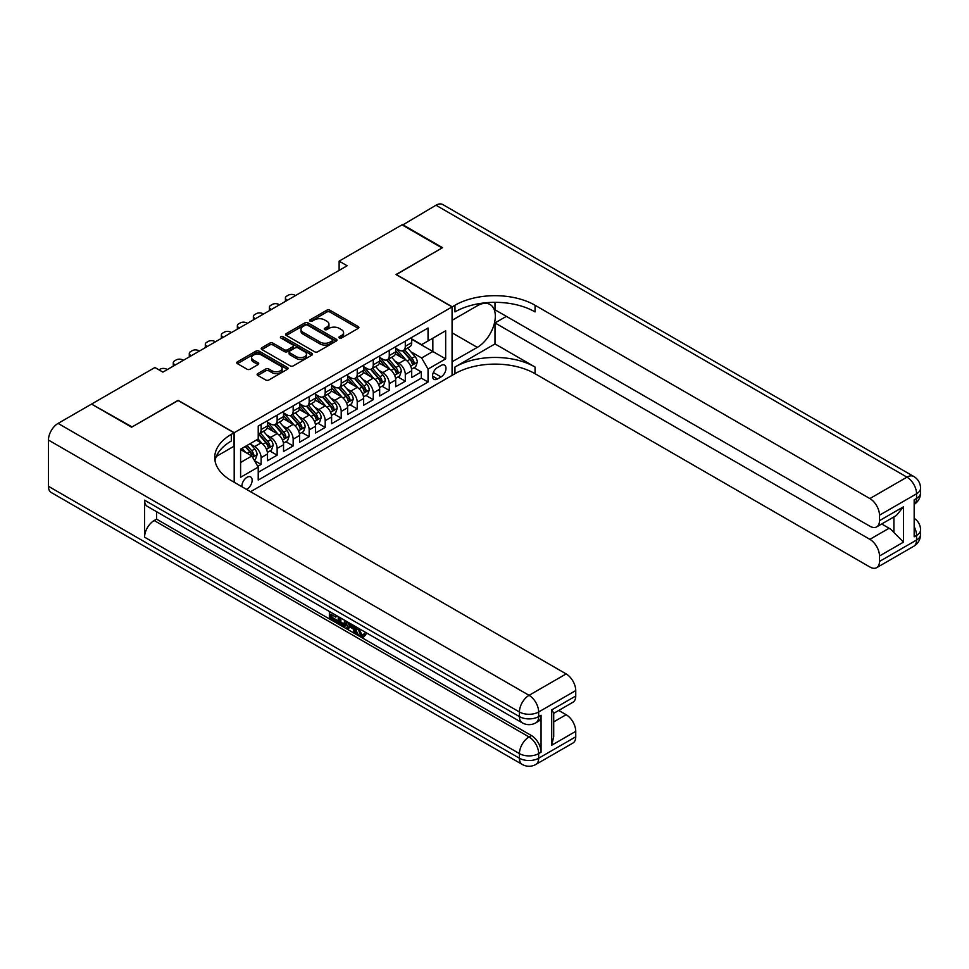 <?xml version="1.0" encoding="UTF-8"?>
<svg xmlns="http://www.w3.org/2000/svg" width="969" height="969" viewBox="0 0 969 969"><rect width="100%" height="100%" fill="white"/><g stroke="black" fill="none" stroke-linecap="round" stroke-linejoin="round"><path stroke-width="1.45" d="M339.332 338.024A1.563 0.896 0 0 0 341.536 338.024L358.239 328.382A2.229 1.284 0 0 0 358.893 327.474A2.229 1.284 0 0 0 358.239 326.565L329.944 310.213A2.229 1.284 0 0 0 326.795 310.213L310.092 319.867A1.563 0.896 0 0 0 309.632 320.497A1.563 0.896 0 0 0 310.092 321.139A1.563 0.896 0 0 0 312.284 321.139L314.453 319.891A7.122 4.106 0 0 1 324.518 319.891L326.88 321.248A7.122 4.106 0 0 1 328.963 324.155A7.122 4.106 0 0 1 326.88 327.062L324.712 328.309A1.563 0.896 0 0 0 324.252 328.939A1.563 0.896 0 0 0 324.712 329.581A1.563 0.896 0 0 0 326.916 329.581L329.072 328.334A7.122 4.106 0 0 1 339.138 328.334L341.5 329.69A7.122 4.106 0 0 1 343.583 332.597A7.122 4.106 0 0 1 341.5 335.504L339.332 336.752A1.563 0.896 0 0 0 338.884 337.382A1.563 0.896 0 0 0 339.332 338.024L339.332 336.752M246.514 489.393A7.255 4.191 120 0 0 247.022 489.127A7.255 4.191 120 0 0 251.758 482.732A7.255 4.191 120 0 0 250.644 476.93A7.255 4.191 120 0 0 247.022 477.281A7.255 4.191 120 0 0 241.911 486.729M257.766 373.586A2.229 1.284 0 0 0 257.112 374.494A2.229 1.284 0 0 0 257.766 375.403L265.712 379.993A2.229 1.284 0 0 0 268.849 379.993L287.405 369.274A2.229 1.284 0 0 0 288.059 368.365A2.229 1.284 0 0 0 287.405 367.457L259.098 351.117A2.229 1.284 0 0 0 255.961 351.117L237.405 361.825A2.229 1.284 0 0 0 236.751 362.733A2.229 1.284 0 0 0 237.405 363.641L246.998 369.189A2.229 1.284 0 0 0 250.135 369.189L258.081 364.598A2.229 1.284 0 0 0 258.735 363.69A2.229 1.284 0 0 0 258.081 362.781L253.321 360.032A5.947 3.44 0 0 1 251.577 357.609A5.947 3.44 0 0 1 255.247 354.436A5.947 3.44 0 0 1 261.739 355.175L280.368 365.943A5.947 3.44 0 0 1 282.112 368.365A5.947 3.44 0 0 1 278.442 371.539A5.947 3.44 0 0 1 271.962 370.8L268.849 369.007A2.229 1.284 0 0 0 265.712 369.007L257.766 373.586L257.766 375.403M178.126 400.524L132.075 426.929L92.019 404.352M178.126 400.33L234.195 432.707L452.075 306.919L452.075 375.366L250.547 491.719M92.019 403.807L154.907 367.505L162.913 372.12L347.144 265.76L339.126 261.133L402.014 224.832L442.058 247.955L396.006 274.542L452.075 306.919M314.61 351.759A2.229 1.284 0 0 0 317.759 351.759L336.304 341.04A2.229 1.284 0 0 0 336.958 340.131A2.229 1.284 0 0 0 336.304 339.223L308.009 322.883A2.229 1.284 0 0 0 304.86 322.883L286.303 333.59A2.229 1.284 0 0 0 285.649 334.499A2.229 1.284 0 0 0 286.303 335.407L314.61 351.759M281.507 338.363A1.563 0.896 0 0 1 283.081 338.581L283.081 336.727L311.861 353.346A2.229 1.284 0 0 1 312.515 354.254A2.229 1.284 0 0 1 311.861 355.163L293.304 365.87A2.229 1.284 0 0 1 290.155 365.87L261.848 349.53L261.848 347.714A2.229 1.284 0 0 0 261.206 348.622A2.229 1.284 0 0 0 261.848 349.53M261.848 347.714L269.794 343.123A2.229 1.284 0 0 1 272.943 343.123L284.414 349.761A2.229 1.284 0 0 0 287.563 349.761L292.832 346.72A2.229 1.284 0 0 0 293.486 345.812A2.229 1.284 0 0 0 292.832 344.903L280.877 337.999A1.563 0.896 0 0 1 280.429 337.369A1.563 0.896 0 0 1 281.385 336.534A1.563 0.896 0 0 1 283.081 336.727M257.79 466.343L261.109 464.43L254.472 460.59M250.68 444.262L254.702 446.576A9.06 5.233 60 0 1 261.109 457.683L267.517 453.976L267.517 460.735L277.134 455.176L269.842 450.973M266.705 435.008L270.726 437.334A9.06 5.233 60 0 1 277.134 448.429L283.542 444.735L283.542 451.481L293.159 445.934L285.867 441.719M282.718 425.754L286.751 428.08A9.06 5.233 60 0 1 293.159 439.175L299.566 435.481L299.566 442.227L309.172 436.68L301.88 432.477M298.743 416.513L302.764 418.838A9.06 5.233 60 0 1 309.172 429.933L315.579 426.227L315.579 432.986L325.196 427.438L317.905 423.223M314.768 407.259L318.789 409.584A9.06 5.233 60 0 1 325.196 420.679L331.604 416.985L331.604 423.732L341.209 418.184L333.93 413.981M330.78 398.017L334.802 400.33A9.06 5.233 60 0 1 341.209 411.437L347.617 407.731L347.617 414.49L357.234 408.93L349.942 404.727M346.805 388.763L350.826 391.088A9.06 5.233 60 0 1 357.234 402.183L363.641 398.489L363.641 405.236L373.259 399.688L365.967 395.473M362.818 379.509L366.851 381.834A9.06 5.233 60 0 1 373.259 392.929L379.666 389.235L379.666 395.982L389.272 390.434L381.98 386.231M378.843 370.267L382.864 372.593A9.06 5.233 60 0 1 389.272 383.688L395.679 379.981L395.679 386.74L405.296 381.192L405.296 374.434A9.06 5.233 -120 0 0 398.889 363.339L394.868 361.013M398.005 376.977L405.296 381.192M267.517 453.976A9.06 5.233 -120 0 0 261.109 442.881L256.313 440.108M283.542 444.735A9.06 5.233 -120 0 0 277.134 433.627L267.226 427.91M299.566 435.481A9.06 5.233 -120 0 0 293.159 424.386L283.251 418.656M315.579 426.227A9.06 5.233 -120 0 0 309.172 415.132L299.264 409.415M331.604 416.985A9.06 5.233 -120 0 0 325.196 405.878L315.288 400.161M347.617 407.731A9.06 5.233 -120 0 0 341.209 396.636L331.301 390.919M363.641 398.489A9.06 5.233 -120 0 0 357.234 387.382L347.326 381.665M379.666 389.235A9.06 5.233 -120 0 0 373.259 378.14L363.351 372.411M395.679 379.981A9.06 5.233 -120 0 0 389.272 368.886L379.363 363.169M441.016 365.47L437.491 367.505A7.025 4.058 120 0 0 432.901 373.695A7.025 4.058 120 0 0 433.979 379.315A7.025 4.058 120 0 0 437.491 378.964L441.016 376.929A7.025 4.058 120 0 0 445.607 370.752A7.025 4.058 120 0 0 444.529 365.119A7.025 4.058 120 0 0 441.016 365.47M234.195 482.283L234.195 432.707M240.603 462.492L251.819 456.011L258.226 467.106L258.226 480.067L428.044 382.016L428.044 369.068L421.636 357.973L410.88 351.771M258.226 467.106L240.603 477.281L240.603 449.168L258.226 438.993L258.226 426.045L428.044 328.007L428.044 340.955L445.667 330.78L445.667 358.893L428.044 369.068M267.517 422.157L270.726 424.01A9.06 5.233 60 0 0 275.257 424.458L281.664 420.764A9.06 5.233 -120 0 0 283.542 416.609L283.542 411.437M283.542 412.915L286.751 414.768A9.06 5.233 60 0 0 291.281 415.216L297.689 411.51A9.06 5.233 -120 0 0 299.566 407.368L299.566 402.183M299.566 403.661L302.764 405.514A9.06 5.233 60 0 0 307.294 405.963L313.702 402.268A9.06 5.233 -120 0 0 315.579 398.114L315.579 392.929M315.579 394.419L318.789 396.26A9.06 5.233 60 0 0 323.319 396.709L329.726 393.014A9.06 5.233 -120 0 0 331.604 388.86L331.604 383.688M331.604 385.165L334.802 387.019A9.06 5.233 60 0 0 339.332 387.467L345.739 383.76A9.06 5.233 -120 0 0 347.617 379.618L347.617 374.434M347.617 375.911L350.826 377.765A9.06 5.233 60 0 0 355.357 378.213L361.764 374.518A9.06 5.233 -120 0 0 363.641 370.364L363.641 365.192M363.641 366.67L366.851 368.523A9.06 5.233 60 0 0 371.381 368.971L377.789 365.265A9.06 5.233 -120 0 0 379.666 361.122L379.666 355.938M379.666 357.416L382.864 359.269A9.06 5.233 60 0 0 387.394 359.717L393.802 356.023A9.06 5.233 -120 0 0 395.679 351.868L395.679 346.684M258.226 472.291L421.309 378.14L421.309 371.939L411.704 377.486L411.704 370.739A9.06 5.233 -120 0 0 405.296 359.644L395.388 353.915M395.679 348.174L398.889 350.015A9.06 5.233 -120 0 0 403.419 350.463A9.06 5.233 -120 0 0 405.296 346.321L405.296 341.136M403.419 350.463L409.826 346.769A9.06 5.233 -120 0 0 411.704 342.614L411.704 337.442M261.109 424.386L261.109 429.558A9.06 5.233 60 0 1 259.232 433.712A9.06 5.233 60 0 1 258.226 434.076M259.232 433.712L265.651 430.006A9.06 5.233 -120 0 0 267.517 425.863L267.517 420.679M277.134 415.132L277.134 420.316A9.06 5.233 60 0 1 275.257 424.458M293.159 405.878L293.159 411.062A9.06 5.233 60 0 1 291.281 415.216M309.172 396.636L309.172 401.808A9.06 5.233 60 0 1 307.294 405.963M325.196 387.382L325.196 392.566A9.06 5.233 60 0 1 323.319 396.709M341.209 378.14L341.209 383.312A9.06 5.233 60 0 1 339.332 387.467M357.234 368.886L357.234 374.07A9.06 5.233 60 0 1 355.357 378.213M373.259 359.632L373.259 364.816A9.06 5.233 60 0 1 371.381 368.971M389.272 350.39L389.272 355.575A9.06 5.233 60 0 1 387.394 359.717M389.272 383.688L389.272 390.434M373.259 392.929L373.259 399.688M357.234 402.183L357.234 408.93M341.209 411.437L341.209 418.184M325.196 420.679L325.196 427.438M309.172 429.933L309.172 436.68M293.159 439.175L293.159 445.934M277.134 448.429L277.134 455.176M261.109 457.683L261.109 464.43M251.819 456.011L240.603 449.543M421.636 357.973L432.852 351.505L432.852 338.181L445.667 330.78M411.704 339.295L445.667 358.893M411.704 338.92L421.636 344.649L428.044 340.955M339.126 261.133L339.126 270.387M414.029 367.736L421.309 371.939M421.309 378.14L428.044 382.016M339.962 338.242L341.5 337.357A7.122 4.106 0 0 0 343.583 334.45L343.583 332.597M328.963 324.155L328.963 326.008A7.122 4.106 0 0 1 326.88 328.915L325.33 329.799M358.239 326.565L358.239 328.382L329.944 312.066A2.229 1.284 0 0 0 326.795 312.066L310.71 321.357M336.279 341.064L308.009 324.736A2.229 1.284 0 0 0 304.86 324.736L286.339 335.431M332.379 340.773A1.563 0.896 0 0 0 332.839 340.131A1.563 0.896 0 0 0 332.379 339.501L307.536 325.148A1.563 0.896 0 0 0 305.332 325.148L303.055 326.468A7.122 4.106 0 0 0 300.971 329.375A7.122 4.106 0 0 0 303.055 332.282L320.036 342.081A7.122 4.106 0 0 0 330.102 342.081L332.379 340.773L332.379 342.614A1.563 0.896 0 0 0 332.839 341.984L332.839 340.131M300.971 329.375L300.971 331.228A7.122 4.106 0 0 0 303.055 334.135L303.055 332.282M332.379 342.614L330.102 343.934A7.122 4.106 0 0 1 320.036 343.934L303.055 334.135M261.884 349.543L269.794 344.976L269.794 343.123M293.486 345.812L293.486 347.653A2.229 1.284 0 0 1 292.832 348.561L287.563 351.602A2.229 1.284 0 0 1 284.414 351.602L272.943 344.976A2.229 1.284 0 0 0 269.794 344.976M283.081 338.581L311.824 355.175M296.332 356.628A5.947 3.44 0 0 0 302.812 357.379A5.947 3.44 0 0 0 306.483 354.206A5.947 3.44 0 0 0 304.738 351.771L298.173 347.98A2.229 1.284 0 0 0 295.036 347.98L289.767 351.032A2.229 1.284 0 0 0 289.113 351.941A2.229 1.284 0 0 0 289.767 352.837L296.332 356.628L296.332 358.482A5.947 3.44 0 0 0 302.812 359.233A5.947 3.44 0 0 0 306.483 356.059L306.483 354.206M289.113 351.941L289.113 353.782A2.229 1.284 0 0 0 289.767 354.69L289.767 352.837M296.332 358.482L289.767 354.69M282.112 368.365L282.112 370.219A5.947 3.44 0 0 1 278.442 373.392A5.947 3.44 0 0 1 271.962 372.641L268.849 370.848A2.229 1.284 0 0 0 265.712 370.848L257.79 375.415M251.577 357.609L251.577 359.463A5.947 3.44 0 0 0 253.321 361.885L253.321 360.032M258.081 362.781L258.081 364.598L253.321 361.885M287.381 369.286L259.098 352.97A2.229 1.284 0 0 0 255.961 352.97L237.429 363.666M411.571 369.153L415.701 366.754L417.312 362.14A6.008 3.464 -120 0 0 414.974 356.495L407.646 348.028M287.466 300.208L286.751 299.796A4.53 2.616 -0 0 1 285.419 297.943A4.53 2.616 -0 0 1 286.751 296.102L288.35 295.17A4.53 2.616 -0 0 1 294.758 295.17L295.472 295.593M406.181 360.226L397.508 350.172A17.333 10.005 -120 0 0 395.679 348.271M401.42 357.404L396.563 351.783A14.39 8.309 -120 0 0 395.679 350.814M402.595 350.79L410.008 359.366A6.008 3.464 60 0 1 412.14 363.496C413.048 364.707 413.69 364.344 414.066 362.394A6.008 3.464 -120 0 0 411.922 358.251L404.606 349.785M403.031 350.657L410.989 359.862A3.064 1.768 60 0 1 411.764 361.062L414.066 362.394M412.14 363.496L412.576 364.211M402.486 225.111L435.977 205.222L906.96 477.148A13.59 7.849 120 0 1 913.755 476.469A13.59 13.59 0 0 1 920.55 488.243A13.59 7.849 180 0 1 916.565 493.79L879.477 515.205A13.59 7.849 -120 0 0 869.871 498.563L906.96 477.148A13.59 7.849 60 0 1 916.565 493.79L916.565 498.417L914.167 499.81L914.167 536.802L916.565 535.421L916.565 540.036A13.59 7.849 60 0 1 913.755 546.262L876.666 567.677A13.59 7.849 -120 0 0 879.477 561.451L916.565 540.036A13.59 7.849 0 0 0 920.55 534.488A13.59 13.59 0 0 1 913.755 546.262M402.486 224.554L442.542 247.676L396.164 274.639M452.075 361.764L477.305 347.387A25.485 14.717 120 0 0 493.948 324.93A25.485 14.717 120 0 0 490.048 304.496A25.485 14.717 120 0 0 477.305 305.768L452.232 320.242L452.232 306.822L454.958 305.259A56.638 32.704 180 0 1 535.058 305.259L869.871 498.563M452.232 361.861L452.232 375.269L454.958 373.695A56.638 32.704 180 0 1 535.058 373.695L869.871 566.998A13.59 7.849 -120 0 0 876.666 567.677M495.002 343.91L454.958 367.033A56.638 32.704 180 0 1 535.058 367.033L495.002 343.91L495.002 322.919L506.375 316.354M495.002 302.34L495.002 309.789L869.871 526.215A13.59 7.849 -120 0 0 876.666 526.882A13.59 7.849 -120 0 0 879.477 520.668L903.508 506.787L903.508 542.119L893.902 532.514L893.902 516.937M903.508 542.119L879.477 556L879.477 561.451M879.477 556A13.59 7.849 -120 0 0 869.871 539.345L889.094 528.25A13.59 7.849 60 0 1 893.902 532.514M495.002 322.919L869.871 539.345M435.977 205.222A13.59 7.849 -60 0 1 442.772 204.556L913.755 476.469M396.164 274.457L452.232 306.822M879.477 515.205L879.477 520.668M881.705 523.975L889.094 528.25M454.958 305.259L454.958 311.909A56.638 32.704 180 0 1 535.058 311.909L535.058 305.259M876.666 526.882L896.325 515.532L903.508 506.787M358.869 628.433L361.837 634.647L362.963 635.046M357.718 627.827L360.553 635.398L362.43 635.628L364.538 633.435L365.894 634.574L363.484 637.117L360.686 636.742C357.731 634.743 356.253 631.958 356.229 628.396L356.338 627.04M349.87 626.943L347.968 629.269L346.539 628.433L348.961 622.776M355.066 626.301L356.98 632.987L355.696 633.726L354.254 632.89L353.164 628.845L349.07 626.483L347.968 629.269M332.004 614.927L332.004 617.289L337.672 620.56L337.672 621.832L336.388 622.582L329.363 618.525L329.363 611.463M337.055 615.909L335.771 617.096L330.72 614.176L330.72 618.028L332.004 617.289M144.575 500.174L519.432 716.6A13.59 7.849 120 0 0 522.255 722.826L147.385 506.399A13.59 7.849 -60 0 1 144.575 500.174L144.575 537.177A13.59 7.849 -60 0 1 154.18 520.523L156.59 519.142L531.448 735.568A13.59 7.849 60 0 1 541.065 752.21L541.065 715.219A13.59 7.849 60 0 1 538.243 721.445L535.845 722.826A13.59 7.849 -120 0 0 538.655 716.6L541.065 715.219M156.59 519.142L156.59 511.717M346.018 621.081L346.127 622.582L347.374 621.868L346.078 625.514L344.794 626.253L338.242 623.648L338.242 616.587M131.59 427.208L177.969 400.427L234.038 432.792L231.312 434.366A56.638 32.704 -0 0 0 214.73 457.489A56.638 32.704 -0 0 0 231.312 480.612L566.138 673.915A13.59 7.849 60 0 1 575.743 690.57L538.655 711.985L538.655 716.6A13.59 7.849 -0 0 1 519.432 716.6L519.432 711.985L48.45 440.059A13.59 7.849 -60 0 1 58.067 423.405L91.546 404.085L131.59 427.208M234.038 432.792L234.038 446.212L216.329 456.435M551.712 709.902L553.711 712.905L553.711 736.67L551.712 745.234L551.712 709.902L575.743 696.021L575.743 690.57M575.743 696.021A13.59 7.849 60 0 1 572.933 702.246L553.711 713.341M48.45 486.305L519.432 758.23A13.59 7.849 120 0 0 522.255 764.444L51.26 492.531A13.59 7.849 -60 0 1 48.45 486.305L48.45 440.059M558.738 710.434L566.138 714.71A13.59 7.849 60 0 1 575.743 731.353L551.712 745.234M541.065 752.21L538.655 753.603L538.655 758.23L575.743 736.815L575.743 731.353M575.743 736.815A13.59 7.849 60 0 1 572.933 743.041L535.845 764.444A13.59 7.849 -120 0 0 538.655 758.23A13.59 7.849 -0 0 1 519.432 758.23L519.432 753.603L144.575 537.177M231.312 434.366L231.312 441.028A56.638 32.704 -0 0 0 215.021 460.82M330.72 618.028L336.388 621.299L337.672 620.56M336.388 621.299L336.388 622.582M330.72 612.251L336.34 615.497M335.771 615.824L335.771 617.096M346.127 622.582L344.794 626.253M339.598 617.374L339.598 623.152L343.85 624.811L344.673 620.305M340.87 618.113L340.87 622.401L345.121 624.072M339.598 623.152L340.87 622.401M341.572 624.29L342.856 623.551M353.273 625.271L355.696 633.726M350.233 623.515L349.47 625.441L352.752 627.331L352.001 624.533M351.044 623.975L350.754 624.702L352.28 625.574M349.47 625.441L350.754 624.702M360.553 635.398L361.837 634.647M357.585 629.172L358.809 628.469M363.254 634.174L364.61 635.313L365.894 634.574M364.61 635.313L363.484 637.117M395.546 378.394L399.688 376.008L401.287 371.381A6.008 3.464 -120 0 0 398.949 365.749L391.633 357.27M271.441 309.462L270.726 309.05A4.53 2.616 -0 0 1 269.394 307.197A4.53 2.616 -0 0 1 270.726 305.344L272.325 304.423A4.53 2.616 -0 0 1 278.733 304.423L279.46 304.835M390.168 369.468L381.483 359.426A17.333 10.005 -120 0 0 379.666 357.513M385.408 366.657L380.551 361.037A14.39 8.309 -120 0 0 379.666 360.068M386.583 360.044L393.983 368.62A6.008 3.464 60 0 1 396.127 372.75C397.024 373.961 397.665 373.586 398.041 371.636A6.008 3.464 -120 0 0 395.909 367.505L388.581 359.027M387.019 359.899L394.977 369.116A3.064 1.768 60 0 1 395.74 370.315L398.041 371.636M396.127 372.75L396.563 373.465M379.521 387.648L383.663 385.262L385.262 380.635A6.008 3.464 -120 0 0 382.925 374.991L375.609 366.524M255.428 318.716L254.702 318.292A4.53 2.616 -0 0 1 253.381 316.451A4.53 2.616 -0 0 1 254.702 314.598L256.313 313.665A4.53 2.616 -0 0 1 262.72 313.665L263.435 314.089M374.143 378.722L365.458 368.668A17.333 10.005 -120 0 0 363.641 366.767M369.383 375.899L364.526 370.279A14.39 8.309 -120 0 0 363.641 369.31M370.558 369.286L377.958 377.862A6.008 3.464 60 0 1 380.102 382.004C381.011 383.203 381.653 382.84 382.028 380.89A6.008 3.464 -120 0 0 379.884 376.759L372.568 368.281M370.994 369.153L378.952 378.358A3.064 1.768 60 0 1 379.727 379.557L382.028 380.89M380.102 382.004L380.538 382.707M363.508 396.902L367.651 394.504L369.25 389.877A6.008 3.464 -120 0 0 366.912 384.245L359.596 375.766M239.404 327.958L238.689 327.546A4.53 2.616 -0 0 1 237.357 325.693A4.53 2.616 -0 0 1 238.689 323.84L240.288 322.919A4.53 2.616 -0 0 1 246.695 322.919L247.422 323.331M358.118 387.975L349.446 377.922A17.333 10.005 -120 0 0 347.617 376.02M353.358 385.153L348.513 379.533A14.39 8.309 -120 0 0 347.617 378.564M354.545 378.54L361.946 387.115A6.008 3.464 60 0 1 364.09 391.246C364.986 392.457 365.628 392.082 366.003 390.144A6.008 3.464 -120 0 0 363.872 386.001L356.544 377.522M354.981 378.407L362.927 387.612A3.064 1.768 60 0 1 363.702 388.811L366.003 390.144M364.09 391.246L364.526 391.961M347.483 406.144L351.626 403.758L353.225 399.131A6.008 3.464 -120 0 0 350.887 393.499L343.571 385.02M223.391 337.212L222.664 336.788A4.53 2.616 -0 0 1 221.344 334.947A4.53 2.616 -0 0 1 222.664 333.094L224.263 332.173A4.53 2.616 -0 0 1 230.67 332.173L231.397 332.585M342.105 397.217L333.421 387.176A17.333 10.005 -120 0 0 331.604 385.262M337.345 394.395L332.488 388.775A14.39 8.309 -120 0 0 331.604 387.818M338.52 387.794L345.921 396.357A6.008 3.464 60 0 1 348.065 400.5C348.961 401.699 349.603 401.336 349.991 399.385A6.008 3.464 -120 0 0 347.847 395.255L340.531 386.776M338.956 387.648L346.914 396.866A3.064 1.768 60 0 1 347.677 398.053L349.991 399.385M348.065 400.5L348.501 401.214M331.471 415.398L335.601 413L337.212 408.385A6.008 3.464 -120 0 0 334.874 402.741L327.546 394.274M207.366 346.454L206.651 346.042A4.53 2.616 -0 0 1 205.319 344.189A4.53 2.616 -0 0 1 206.651 342.348L208.25 341.415A4.53 2.616 -0 0 1 214.658 341.415L215.372 341.839M326.081 406.471L317.408 396.418A17.333 10.005 -120 0 0 315.579 394.516M321.32 403.649L316.463 398.029A14.39 8.309 -120 0 0 315.579 397.06M322.495 397.036L329.908 405.611A6.008 3.464 60 0 1 332.04 409.742C332.948 410.953 333.59 410.59 333.966 408.639A6.008 3.464 -120 0 0 331.822 404.497L324.506 396.03M322.931 396.902L330.889 406.108A3.064 1.768 60 0 1 331.664 407.307L333.966 408.639M332.04 409.742L332.476 410.456M315.446 424.64L319.588 422.254L321.187 417.627A6.008 3.464 -120 0 0 318.849 411.995L311.533 403.516M191.341 355.708L190.627 355.296A4.53 2.616 -0 0 1 189.294 353.443A4.53 2.616 -0 0 1 190.627 351.59L192.225 350.669A4.53 2.616 -0 0 1 198.633 350.669L199.36 351.081M310.068 415.713L301.383 405.672A17.333 10.005 -120 0 0 299.566 403.758M305.308 412.903L300.451 407.271A14.39 8.309 -120 0 0 299.566 406.314M306.483 406.29L313.883 414.865A6.008 3.464 60 0 1 316.027 418.996C316.924 420.207 317.566 419.831 317.941 417.881A6.008 3.464 -120 0 0 315.809 413.751L308.481 405.272M306.919 406.144L314.877 415.362A3.064 1.768 60 0 1 315.64 416.549L317.941 417.881M316.027 418.996L316.463 419.71M299.433 433.894L303.563 431.508L305.162 426.881A6.008 3.464 -120 0 0 302.825 421.236L295.509 412.77M175.328 364.962L174.602 364.538A4.53 2.616 -0 0 1 173.281 362.697A4.53 2.616 -0 0 1 174.602 360.843L176.213 359.911A4.53 2.616 -0 0 1 182.62 359.911L183.335 360.335M294.043 424.967L285.358 414.914A17.333 10.005 -120 0 0 283.542 413.012M289.283 422.145L284.426 416.525A14.39 8.309 -120 0 0 283.542 415.556M290.458 415.531L297.858 424.107A6.008 3.464 60 0 1 300.002 428.25C300.911 429.449 301.553 429.085 301.928 427.135A6.008 3.464 -120 0 0 299.784 422.993L292.468 414.526M290.894 415.398L298.852 424.604A3.064 1.768 60 0 1 299.627 425.803L301.928 427.135M300.002 428.25L300.438 428.952M283.408 443.148L287.551 440.75L289.15 436.123A6.008 3.464 -120 0 0 286.812 430.49L279.496 422.012M158.989 369.855L160.188 369.165A4.53 2.616 -0 0 1 166.595 369.165L167.322 369.577M278.03 434.221L269.346 424.168A17.333 10.005 -120 0 0 267.517 422.266M273.258 431.399L268.413 425.779A14.39 8.309 -120 0 0 267.517 424.81M274.445 424.785L281.846 433.361A6.008 3.464 60 0 1 283.99 437.491C284.886 438.703 285.528 438.327 285.903 436.389A6.008 3.464 -120 0 0 283.772 432.247L276.444 423.768M274.881 424.64L282.827 433.858A3.064 1.768 60 0 1 283.602 435.057L285.903 436.389M283.99 437.491L284.426 438.206M267.383 452.39L271.526 450.004L273.125 445.377A6.008 3.464 -120 0 0 270.787 439.744L263.471 431.266M262.005 443.463L258.178 439.03M257.245 440.641L256.615 439.926M258.42 434.039L265.821 442.603A6.008 3.464 60 0 1 267.965 446.745C268.861 447.944 269.503 447.581 269.891 445.631A6.008 3.464 -120 0 0 267.747 441.501L260.431 433.022M258.856 433.894L266.814 443.099A3.064 1.768 60 0 1 267.577 444.299L269.891 445.631M267.965 446.745L268.401 447.46M254.144 460.033L255.513 459.245L257.112 454.631A6.008 3.464 -120 0 0 254.774 448.986L250.159 443.657M245.86 452.571L242.153 448.272M241.22 449.895L240.603 449.18M245.193 446.515L249.808 451.857A6.008 3.464 60 0 1 251.94 455.987C252.848 457.198 253.49 456.823 253.866 454.885A6.008 3.464 -120 0 0 251.722 450.742L247.119 445.413M245.569 446.309L250.789 452.353A3.064 1.768 60 0 1 251.565 453.553L253.866 454.885M251.94 455.987L252.376 456.702M254.702 446.576L261.109 442.881M270.726 437.334L277.134 433.627M286.751 428.08L293.159 424.386M302.764 418.838L309.172 415.132M318.789 409.584L325.196 405.878M334.802 400.33L341.209 396.636M350.826 391.088L357.234 387.382M366.851 381.834L373.259 378.14M382.864 372.593L389.272 368.886M398.889 363.339L405.296 359.644M405.296 346.321L411.704 342.614M261.109 429.558L267.517 425.863M277.134 420.316L283.542 416.609M293.159 411.062L299.566 407.368M309.172 401.808L315.579 398.114M325.196 392.566L331.604 388.86M341.209 383.312L347.617 379.618M357.234 374.07L363.641 370.364M373.259 364.816L379.666 361.122M389.272 355.575L395.679 351.868M405.296 374.434L411.704 370.739M433.337 372.496L441.016 376.929M432.525 376.105L437.491 378.964M341.5 337.357L341.5 335.504M324.712 329.581L324.712 328.309M326.88 328.915L326.88 327.062M310.092 321.139L310.092 319.867M326.795 312.066L326.795 310.213M329.944 312.066L329.944 310.213M286.303 335.407L286.303 333.59M304.86 324.736L304.86 322.883M308.009 324.736L308.009 322.883M336.304 341.04L336.304 339.223M320.036 343.934L320.036 342.081M330.102 343.934L330.102 342.081M272.943 344.976L272.943 343.123M284.414 351.602L284.414 349.761M287.563 351.602L287.563 349.761M292.832 348.561L292.832 346.72M311.861 355.163L311.861 353.346M265.712 370.848L265.712 369.007M268.849 370.848L268.849 369.007M271.962 372.641L271.962 370.8M237.405 363.641L237.405 361.825M255.961 352.97L255.961 351.117M259.098 352.97L259.098 351.117M287.405 369.274L287.405 367.457M286.751 299.796L286.751 300.632M410.65 366.076L417.264 362.249M397.508 350.172L398.332 349.7M411.922 358.251L414.974 356.495M407.137 361.013L410.008 359.366M454.958 367.033L454.958 373.695M535.058 367.033L535.058 373.695M914.167 526.688A13.59 7.849 60 0 1 916.565 535.421A13.59 7.849 180 0 0 920.55 529.861A13.59 13.59 0 0 0 914.167 518.342M916.565 498.417A13.59 7.849 60 0 1 914.167 504.377A13.59 13.59 0 0 0 920.55 492.87A13.59 7.849 0 0 1 916.565 498.417M452.075 332.815L477.305 347.387M58.067 423.405L529.05 695.33L566.138 673.915M154.18 520.523L529.05 736.949L531.448 735.568M553.711 721.881L566.138 714.71M529.05 695.33A13.59 7.849 120 0 0 519.432 711.985A13.59 7.849 180 0 0 538.655 711.985A13.59 7.849 -120 0 0 529.05 695.33M529.05 736.949A13.59 7.849 120 0 0 519.432 753.603A13.59 7.849 180 0 0 538.655 753.603A13.59 7.849 -120 0 0 529.05 736.949M270.726 309.05L270.726 309.874M394.625 375.318L401.251 371.502M381.483 359.426L382.307 358.942M395.909 367.505L398.949 365.749M391.125 370.267L393.983 368.62M254.702 318.292L254.702 319.128M378.613 384.572L385.226 380.744M365.458 368.668L366.294 368.196M379.884 376.759L382.925 374.991M375.1 379.521L377.958 377.862M238.689 327.546L238.689 328.382M362.588 393.814L369.213 389.998M349.446 377.922L350.269 377.45M363.872 386.001L366.912 384.245M359.075 388.763L361.946 387.115M222.664 336.788L222.664 337.624M346.575 403.068L353.188 399.252M333.421 387.176L334.244 386.692M347.847 395.255L350.887 393.499M343.062 398.017L345.921 396.357M206.651 346.042L206.651 346.878M330.55 412.322L337.164 408.494M317.408 396.418L318.232 395.946M331.822 404.497L334.874 402.741M327.037 407.259L329.908 405.611M190.627 355.296L190.627 356.12M314.537 421.563L321.151 417.748M301.383 405.672L302.207 405.187M315.809 413.751L318.849 411.995M311.025 416.513L313.883 414.865M174.602 364.538L174.602 365.374M298.513 430.817L305.126 426.99M285.358 414.914L286.194 414.441M299.784 422.993L302.825 421.236M295 425.766L297.858 424.107M282.488 440.059L289.113 436.244M269.346 424.168L270.169 423.695M283.772 432.247L286.812 430.49M278.975 435.008L281.846 433.361M266.475 449.313L273.088 445.498M267.747 441.501L270.787 439.744M262.962 444.262L265.821 442.603M252.582 457.332L257.064 454.74M251.722 450.742L254.774 448.986M247.216 453.347L249.808 451.857M285.419 297.943L285.419 301.395M920.55 529.861L920.55 534.488M920.55 488.243L920.55 492.87M522.255 722.826A13.59 13.59 0 0 0 535.845 722.826M522.255 764.444A13.59 13.59 0 0 0 535.845 764.444M269.394 307.197L269.394 310.649M253.381 316.451L253.381 319.891M237.357 325.693L237.357 329.145M221.344 334.947L221.344 338.387M205.319 344.189L205.319 347.641M189.294 353.443L189.294 356.895M173.281 362.697L173.281 366.137"/></g></svg>
